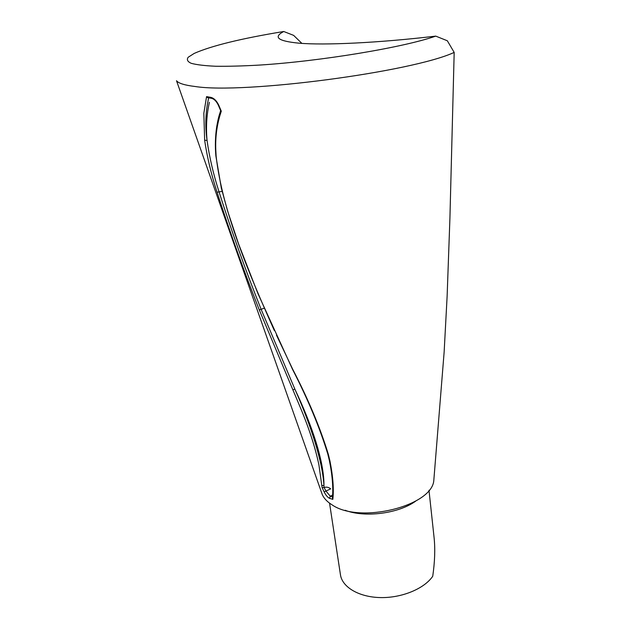 <?xml version="1.0" encoding="UTF-8"?>
<svg xmlns="http://www.w3.org/2000/svg" width="630" height="630" viewBox="0 0 630 630"><rect width="100%" height="100%" fill="white"/><g stroke="black" fill="none" stroke-linecap="round" stroke-linejoin="round"><path stroke-width="0.94" d="M206.561 96.618L208.68 97.87C205.53 111.612 204.994 125.819 207.065 140.482C209.373 157.114 213.405 174.368 219.161 192.26C231.58 231.234 245.582 270.301 261.182 309.464L294.887 389.183C311.236 425.927 322.654 462.089 323.946 485.691L324.111 487.565L326.072 491.18L330.293 496.235L329.537 498.322C327.6 497.377 325.812 495.243 324.166 491.928L322.087 487.604L318.93 464.948C315.173 446.985 308.684 427.164 299.478 405.492L259.292 309.952C243.739 270.585 229.666 231.344 217.074 192.221C211.2 174.211 207.057 156.862 204.648 140.159L203.836 113.282L206.561 96.618L210.782 97.351C213.924 98.122 216.562 100.706 218.697 105.092L221.303 111.187C217.09 123.551 215.247 136.411 215.783 149.775L216.145 156.311C222.288 211.27 249.307 274.373 274.357 330.585M259.292 309.952L264.183 308.196M324.166 491.928L330.663 488.849C328.71 487.242 326.592 486.777 324.293 487.47M321.867 485.431L323.946 485.691C324.269 461.735 311.984 425.203 294.887 389.183L292.856 389.765M217.074 192.221L222.13 191.394M204.648 140.159L207.065 140.482C205.852 127.473 206.632 114.731 209.396 102.273M276.444 335.089L292.769 369.385C308.361 399.475 320.221 427.794 328.34 454.332L329.955 461.002C333.026 476.642 333.979 489.431 332.829 499.37L329.537 498.322M321.308 491.849L322.308 494.676C324.064 498.495 327.285 501.866 331.971 504.787C359.612 524.231 432.479 506.071 433.826 480.194L434.062 477.201M441.898 379.945L444.142 351.997L447.127 296.202L449.915 218.358L454.183 52.408C412.154 72.009 243.44 94.248 195.072 86.499C184.629 85.231 178.447 83.302 176.51 80.727L322.308 494.676M454.183 52.408L447.331 40.769L435.755 36.123C403.633 47.407 320.946 61.228 259.332 65.087C242.518 66.04 227.91 66.426 215.499 66.245C204.6 65.748 196.489 64.764 191.166 63.299C187.472 61.606 186.488 59.574 188.228 57.228L194.197 53.416C211.546 45.769 241.4 38.462 283.752 31.5L293.635 35.374L301.88 43.383M435.755 36.123C378.284 42.927 324.285 45.407 298.754 43.155C277.917 41.1 272.916 37.209 283.752 31.5M210.782 97.351L212.302 98.516M218.697 105.092L218.287 105.092M220.728 110.746L221.303 111.187M324.111 487.565L322.087 487.604M332.459 497.983L332.829 499.37M428.983 490.234L434.094 537.697C435.283 548.99 434.826 561.85 432.731 576.269C424.266 588.743 401.806 598.075 380.363 597.579C358.895 597.145 342.2 587.152 340.452 574.788L329.553 503.149M415.721 501.102C398.759 513.552 364.731 517.97 345.145 510.269M332.514 496.96L330.293 496.235L332.601 495.046M216.145 156.311L215.838 155.704C215.019 145.908 215.295 136.324 216.673 126.953C218.492 116.652 219.106 115.81 220.65 110.62M328.34 454.332L327.726 453.789M329.955 461.002L329.34 460.412M433.826 480.194L444.142 351.997M220.705 110.762L218.303 105.123C216.334 101.115 214.019 98.839 211.373 98.296L207.459 97.595M215.846 155.799L221.319 188.087L227.643 211.129L238.589 243.96L258.001 293.738L292.501 369.298C307.968 399.365 319.717 427.549 327.742 453.852L329.348 460.459C332.317 474.878 333.349 487.392 332.451 497.999"/></g></svg>

